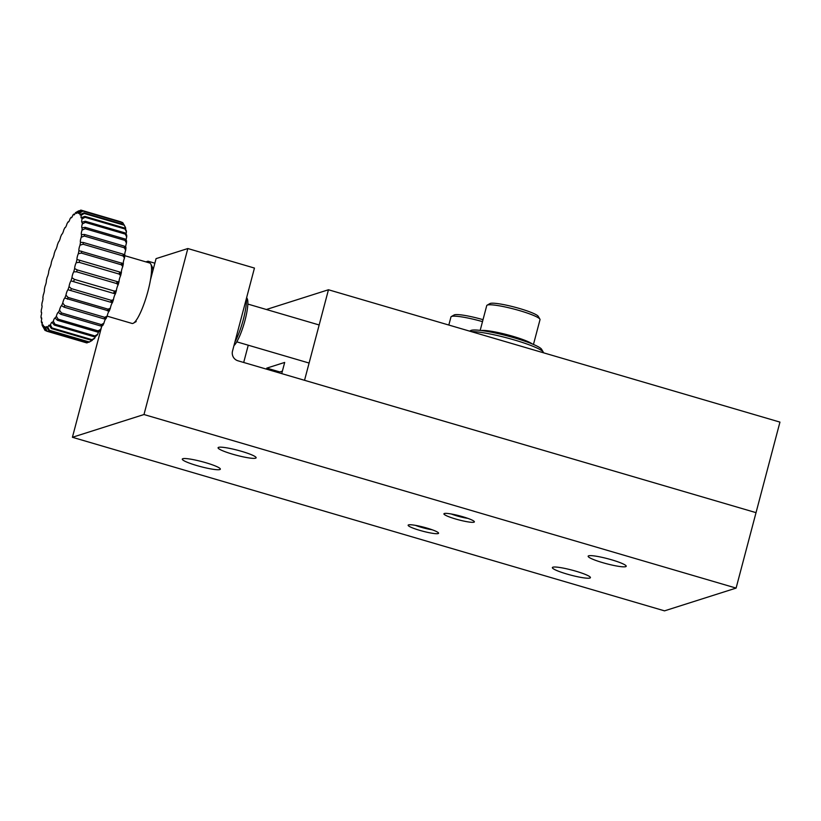 <?xml version="1.0" encoding="UTF-8"?>
<svg xmlns="http://www.w3.org/2000/svg" width="821" height="821" viewBox="0 0 821 821"><rect width="100%" height="100%" fill="white"/><g stroke="black" fill="none" stroke-linecap="round" stroke-linejoin="round"><path stroke-width="1.23" d="M233.964 345.579A25.194 5.029 -73.7 0 0 245.027 320.252A25.194 5.029 -73.7 0 0 247.224 298.7L246.649 297.592M246.392 298.577A27.555 5.501 106.3 0 1 243.344 319.431A27.555 5.501 106.3 0 1 234.919 342.008M152.963 270.407A29.115 5.809 -73.7 0 0 152.244 266.856L150.766 264.003A31.485 6.281 106.3 0 1 148.026 290.942A31.485 6.281 106.3 0 1 133.433 323.166A31.485 6.281 106.3 0 1 132.007 323.433L107.141 316.147M124.854 255.711L149.72 263.007A31.485 6.281 106.3 0 1 150.766 264.003M124.176 225.19L125.716 228.197A60.6 12.099 -73.7 0 0 125.336 227.191L123.95 224.585L83.978 212.875L80.91 214.199A60.569 12.089 106.3 0 1 81.289 215.215L84.204 213.481L124.176 225.19A62.95 12.561 -73.7 0 0 123.95 224.585M125.716 228.197A3.931 0.79 -73.7 0 0 125.521 229.275M124.987 228.997L126.465 231.953A60.6 12.099 -73.7 0 0 126.249 230.485L124.864 228.115L84.902 216.395L81.823 217.483A60.569 12.089 106.3 0 1 82.038 218.971L85.025 217.278L124.987 228.997A62.95 12.561 -73.7 0 0 124.864 228.115M126.465 231.953A3.931 0.79 -73.7 0 0 126.065 234.252M125.285 234.108L126.701 236.971A60.6 12.099 -73.7 0 0 126.68 235.073L125.264 232.969L85.302 221.249L82.254 222.07A60.569 12.089 106.3 0 1 82.274 223.989L85.312 222.399L125.285 234.108A62.95 12.561 -73.7 0 0 125.264 232.969M126.701 236.971A3.931 0.79 -73.7 0 0 126.157 240.42M125.049 240.42L126.444 243.119A60.6 12.099 -73.7 0 0 126.588 240.84L125.141 239.044L85.168 227.325L82.162 227.828A60.569 12.089 106.3 0 1 82.018 230.137L85.076 228.7L125.049 240.42A62.95 12.561 -73.7 0 0 125.141 239.044M126.444 243.119A3.931 0.79 -73.7 0 0 125.808 247.542M124.289 247.757L125.675 250.251A60.6 12.099 -73.7 0 0 126.003 247.644L124.484 246.187L84.522 234.467L81.577 234.621A60.569 12.089 106.3 0 1 81.248 237.269L84.327 236.038L124.289 247.757A62.95 12.561 -73.7 0 0 124.484 246.187M125.675 250.251A3.931 0.79 -73.7 0 0 124.925 255.321L123.324 254.212L83.362 242.503L80.499 242.298A60.569 12.089 106.3 0 1 79.996 245.202L83.065 244.227L123.027 255.947A62.95 12.561 -73.7 0 0 123.324 254.212M124.433 258.194A60.6 12.099 -73.7 0 0 124.925 255.321L124.371 255.115A61.38 12.253 106.3 0 1 124.002 257.291L124.433 258.194A3.931 0.79 -73.7 0 0 123.376 263.674L78.96 250.651A60.569 12.089 106.3 0 1 78.303 253.751L81.33 253.073L121.303 264.783A62.95 12.561 -73.7 0 0 121.693 262.946M122.729 266.743A60.6 12.099 -73.7 0 0 123.376 263.674L122.791 263.603A61.38 12.253 106.3 0 1 122.298 265.932L122.729 266.743A3.931 0.79 -73.7 0 0 121.405 272.51L76.989 259.477A60.569 12.089 106.3 0 1 76.189 262.699L79.165 262.351L119.137 274.06A62.95 12.561 -73.7 0 0 119.609 272.141M119.137 274.06L120.615 275.692A60.6 12.099 -73.7 0 0 121.405 272.51M120.615 275.692A3.931 0.79 -73.7 0 0 119.055 281.603L117.752 281.777L76.743 269.781M118.152 284.825A3.931 0.79 -73.7 0 0 116.387 290.737L114.355 291.075L74.383 279.356L71.971 277.693A3.931 0.79 106.3 0 1 73.726 271.823L76.63 271.823L116.603 283.543L118.152 284.825A60.6 12.099 -73.7 0 0 119.055 281.603M115.392 293.908A3.931 0.79 -73.7 0 0 113.472 299.675L111.307 300.332L71.335 288.623L69.056 286.621A3.931 0.79 106.3 0 1 70.965 280.905L115.392 293.908A60.6 12.099 -73.7 0 0 116.387 290.737M112.395 302.733A3.931 0.79 -73.7 0 0 110.363 308.203L108.064 309.158L68.102 297.438L65.957 295.15A3.931 0.79 106.3 0 1 67.969 289.721L112.395 302.733A60.6 12.099 -73.7 0 0 113.472 299.675M109.552 308.675A61.38 12.253 106.3 0 1 108.7 310.841L109.244 311.067A3.931 0.79 -73.7 0 0 107.161 316.106L104.729 317.317L64.767 305.597L62.745 303.052A3.931 0.79 106.3 0 1 64.818 298.044L109.244 311.067A60.6 12.099 -73.7 0 0 110.363 308.203M106.299 316.66A61.38 12.253 106.3 0 1 105.437 318.62L106.022 318.702A3.931 0.79 -73.7 0 0 103.918 323.207L101.373 324.613L61.401 312.893L59.512 310.143A3.931 0.79 106.3 0 1 61.596 305.689L64.079 307.167L104.041 318.876L106.022 318.702A60.6 12.099 -73.7 0 0 107.161 316.106M102.461 325.475A3.931 0.79 -73.7 0 0 100.737 329.303L98.068 330.873L58.106 319.153L56.331 316.249A3.931 0.79 106.3 0 1 58.281 312.38A3.931 0.79 106.3 0 1 58.373 312.442L60.723 314.258L100.685 325.978L102.789 325.465A60.6 12.099 -73.7 0 0 103.918 323.207M98.941 331.366A3.931 0.79 -73.7 0 0 97.689 334.27L94.918 335.933L54.945 324.223L53.283 321.216A3.931 0.79 106.3 0 1 55.058 317.943A3.931 0.79 106.3 0 1 55.233 318.158L57.449 320.293L97.412 332.002L99.649 331.191A60.6 12.099 -73.7 0 0 100.737 329.303M95.605 336.158A3.931 0.79 -73.7 0 0 94.846 337.975L91.983 339.678L52.01 327.959L50.44 324.921A3.931 0.79 106.3 0 1 52.031 322.222A3.931 0.79 106.3 0 1 52.246 322.684L54.33 325.095L94.302 336.805L96.662 335.727A60.6 12.099 -73.7 0 0 97.689 334.27M50.44 324.921A60.569 12.089 106.3 0 1 49.496 325.916L51.446 328.554L91.418 340.274L93.912 338.96A60.6 12.099 -73.7 0 0 94.846 337.975M92.547 339.658A3.931 0.79 -73.7 0 0 92.28 340.325L89.335 342.018L49.373 330.299A62.95 12.561 106.3 0 1 48.87 330.596L88.842 342.306L89.766 341.793A62.16 12.407 106.3 0 0 89.858 341.741L88.914 342.265A62.95 12.561 -73.7 0 0 89.335 342.018M91.264 340.91A61.38 12.253 106.3 0 1 90.864 341.167L91.757 340.653A60.6 12.099 -73.7 0 0 92.28 340.325M80.91 214.199A3.931 0.79 106.3 0 1 80.15 214.969A3.931 0.79 106.3 0 1 80.058 212.803L82.9 211.079L122.863 222.799A62.95 12.561 106.3 0 0 122.534 222.491L82.572 210.771L79.514 212.29A3.931 0.79 106.3 0 1 78.549 213.45A3.931 0.79 106.3 0 1 78.385 211.808L81.115 210.155A62.95 12.561 -73.7 0 0 80.694 210.145L77.677 211.797A3.931 0.79 106.3 0 1 76.507 213.419A3.931 0.79 106.3 0 1 76.291 212.239L79.421 210.864M41.922 305.474L41.748 305.381A60.569 12.089 106.3 0 1 42.076 302.733A3.931 0.79 106.3 0 0 42.825 297.715A60.569 12.089 106.3 0 1 43.328 294.801A3.931 0.79 106.3 0 0 44.375 289.361A60.569 12.089 106.3 0 1 45.032 286.252A3.931 0.79 106.3 0 0 46.345 280.525A60.569 12.089 106.3 0 1 47.136 277.313A3.931 0.79 106.3 0 0 48.685 271.443A60.569 12.089 106.3 0 1 49.599 268.18A3.931 0.79 106.3 0 0 51.354 262.32A60.569 12.089 106.3 0 1 52.37 259.097A3.931 0.79 106.3 0 0 54.268 253.381A60.569 12.089 106.3 0 1 55.356 250.282A3.931 0.79 106.3 0 0 57.378 244.853A60.569 12.089 106.3 0 1 58.507 241.959A3.931 0.79 106.3 0 0 60.58 236.951A60.569 12.089 106.3 0 1 61.729 234.324A3.931 0.79 106.3 0 0 63.812 229.859A60.569 12.089 106.3 0 1 64.962 227.561A3.931 0.79 106.3 0 0 65.044 227.622A3.931 0.79 106.3 0 0 66.994 223.753A60.569 12.089 106.3 0 1 68.102 221.844A3.931 0.79 106.3 0 0 68.266 222.07A3.931 0.79 106.3 0 0 70.042 218.797A60.569 12.089 106.3 0 1 71.088 217.319A3.931 0.79 106.3 0 0 71.304 217.781A3.931 0.79 106.3 0 0 72.884 215.092A60.569 12.089 106.3 0 1 73.839 214.086A3.931 0.79 106.3 0 0 74.064 214.876A3.931 0.79 106.3 0 0 75.45 212.731A60.569 12.089 106.3 0 1 75.973 212.403A60.569 12.089 106.3 0 1 76.291 212.239M53.283 321.216A60.569 12.089 106.3 0 1 52.246 322.684M56.331 316.249A60.569 12.089 106.3 0 1 55.233 318.158M59.512 310.143A60.569 12.089 106.3 0 1 58.373 312.442M62.745 303.052A60.569 12.089 106.3 0 1 61.596 305.689L61.698 305.71M65.957 295.15A60.569 12.089 106.3 0 1 64.818 298.044L65.721 298.239M69.056 286.621A60.569 12.089 106.3 0 1 67.969 289.721M71.971 277.693A60.569 12.089 106.3 0 1 70.965 280.905M76.63 271.823A62.95 12.561 106.3 0 0 77.174 269.883L74.639 268.57A60.569 12.089 106.3 0 1 73.726 271.823M74.639 268.57A3.931 0.79 106.3 0 1 76.189 262.699M76.989 259.477A3.931 0.79 106.3 0 1 78.303 253.751M79.842 251.021L78.96 250.651A3.931 0.79 106.3 0 1 79.996 245.202M80.776 242.39L80.499 242.298A3.931 0.79 106.3 0 1 81.248 237.269M81.577 234.621A3.931 0.79 106.3 0 1 81.515 234.621A3.931 0.79 106.3 0 1 82.018 230.137M82.162 227.828A3.931 0.79 106.3 0 1 81.956 227.879A3.931 0.79 106.3 0 1 82.274 223.989M82.254 222.07A3.931 0.79 106.3 0 1 81.874 222.275A3.931 0.79 106.3 0 1 82.038 218.971M81.823 217.483A3.931 0.79 106.3 0 1 81.269 217.934A3.931 0.79 106.3 0 1 81.289 215.215M79.514 212.29A60.569 12.089 106.3 0 1 80.058 212.803M77.677 211.797A60.569 12.089 106.3 0 1 78.385 211.808M41.748 305.381A3.931 0.79 106.3 0 1 41.82 305.381A3.931 0.79 106.3 0 1 41.317 309.866A60.569 12.089 106.3 0 0 41.163 312.175A3.931 0.79 106.3 0 1 41.368 312.124A3.931 0.79 106.3 0 1 41.05 316.013A60.569 12.089 106.3 0 0 41.081 317.943A3.931 0.79 106.3 0 1 41.45 317.737A3.931 0.79 106.3 0 1 41.296 321.032A60.569 12.089 106.3 0 0 41.502 322.52A3.931 0.79 106.3 0 1 42.066 322.068A3.931 0.79 106.3 0 1 42.035 324.788A60.569 12.089 106.3 0 0 42.425 325.804A3.931 0.79 106.3 0 1 43.185 325.034A3.931 0.79 106.3 0 1 43.267 327.199L44.888 330.227A62.95 12.561 106.3 0 0 45.217 330.535L43.811 327.723A60.569 12.089 106.3 0 1 43.267 327.199M43.811 327.723A3.931 0.79 106.3 0 1 44.786 326.553A3.931 0.79 106.3 0 1 44.95 328.205L46.674 331.161L86.636 342.87A62.95 12.561 -73.7 0 0 87.057 342.88L47.084 331.161L45.648 328.215A60.569 12.089 106.3 0 1 44.95 328.205M45.648 328.215A3.931 0.79 106.3 0 1 46.828 326.584A3.931 0.79 106.3 0 1 47.043 327.774L48.87 330.596M49.373 330.299L47.875 327.271A60.569 12.089 106.3 0 1 47.043 327.774M47.875 327.271A3.931 0.79 106.3 0 1 49.26 325.126A3.931 0.79 106.3 0 1 49.496 325.916M81.115 210.155L121.077 221.875L121.631 222.85M122.863 222.799L123.93 224.78M123.027 255.947L124.002 257.291M121.303 264.783L122.298 265.932M120.184 274.973A61.38 12.253 106.3 0 0 120.779 272.572L120.184 272.439A62.16 12.407 106.3 0 1 119.692 274.44M111.984 300.281A62.16 12.407 106.3 0 1 111.307 302.21L111.892 302.385A61.38 12.253 106.3 0 0 112.703 300.065M89.027 341.803L87.057 342.88M52.01 327.959A62.95 12.561 106.3 0 1 51.446 328.554M54.945 324.223A62.95 12.561 106.3 0 1 54.33 325.095M58.106 319.153A62.95 12.561 106.3 0 1 57.449 320.293M61.401 312.893A62.95 12.561 106.3 0 1 60.723 314.258M64.767 305.597A62.95 12.561 106.3 0 1 64.079 307.167M68.102 297.438A62.95 12.561 106.3 0 1 67.425 299.162M71.335 288.623A62.95 12.561 106.3 0 1 70.688 290.46M73.264 281.08L73.777 281.275A62.95 12.561 106.3 0 0 74.383 279.356M79.647 260.431A62.95 12.561 106.3 0 1 79.165 262.351M81.72 251.226A62.95 12.561 106.3 0 1 81.33 253.073M83.362 242.503A62.95 12.561 106.3 0 1 83.065 244.227M84.522 234.467A62.95 12.561 106.3 0 1 84.327 236.038M85.168 227.325A62.95 12.561 106.3 0 1 85.076 228.7M85.302 221.249A62.95 12.561 106.3 0 1 85.312 222.399M84.902 216.395A62.95 12.561 106.3 0 1 85.025 217.278M83.978 212.875A62.95 12.561 106.3 0 1 84.204 213.481M41.686 318.743L41.081 317.943M42.23 323.72L41.502 322.52M43.965 328.492L42.425 325.804M117.177 283.799A62.16 12.407 106.3 0 0 117.752 281.777L117.146 281.603A62.95 12.561 -73.7 0 1 116.603 283.543M114.991 291.137A62.16 12.407 106.3 0 1 114.365 293.138L113.75 292.994A62.95 12.561 -73.7 0 0 114.355 291.075M110.65 302.179A62.95 12.561 -73.7 0 0 111.307 300.332M107.397 310.882A62.95 12.561 -73.7 0 0 108.064 309.158M104.041 318.876A62.95 12.561 -73.7 0 0 104.729 317.317M100.685 325.978A62.95 12.561 -73.7 0 0 101.373 324.613M97.412 332.002A62.95 12.561 -73.7 0 0 98.068 330.873M94.302 336.805A62.95 12.561 -73.7 0 0 94.918 335.933M91.418 340.274A62.95 12.561 -73.7 0 0 91.983 339.678M46.551 330.925L45.217 330.535M482.502 321.627A27.545 3.602 -165.2 0 0 451.304 316.567A27.545 3.602 -165.2 0 0 450.955 316.968L448.82 325.044M483.015 319.667A25.184 3.294 -165.2 0 0 454.157 314.946L451.304 316.567M543.461 352.784A39.357 5.142 -165.2 0 0 543.286 352.117A39.357 5.142 -165.2 0 0 512.16 339.33A39.357 5.142 -165.2 0 0 471.192 331.602M543.286 352.117L541.614 349.294A36.996 4.834 -165.2 0 0 507.234 335.871A36.996 4.834 -165.2 0 0 470.7 330.565L469.663 331.15M532.336 343.999A27.545 3.602 -165.2 0 0 512.858 336.292A27.545 3.602 -165.2 0 0 481.393 330.535M533.455 344.461L540.013 319.667A27.545 3.602 -165.2 0 0 539.9 319.143A27.545 3.602 -165.2 0 0 514.295 309.148A27.545 3.602 -165.2 0 0 487.089 305.196A27.545 3.602 -165.2 0 0 486.74 305.586L480.182 330.391M539.9 319.143L538.217 316.321A25.184 3.294 -165.2 0 0 514.808 307.187A25.184 3.294 -165.2 0 0 489.942 303.565L487.089 305.196M72.412 437.285L664.517 610.855L736.098 588.093L143.983 414.533L72.412 437.285L101.558 326.943M232.63 454.187A19.673 2.566 14.8 0 1 218.088 447.732A19.673 2.566 14.8 0 1 237.762 450.277A19.673 2.566 14.8 0 1 256.131 457.79A19.673 2.566 14.8 0 1 232.63 454.187M196.845 465.558A19.673 2.566 14.8 0 1 182.293 459.113A19.673 2.566 14.8 0 1 201.976 461.648A19.673 2.566 14.8 0 1 220.346 469.16A19.673 2.566 14.8 0 1 196.845 465.558M566.921 574.043A19.673 2.566 14.8 0 1 552.369 567.588A19.673 2.566 14.8 0 1 572.052 570.133A19.673 2.566 14.8 0 1 590.422 577.645A19.673 2.566 14.8 0 1 566.921 574.043M602.706 562.662A19.673 2.566 14.8 0 1 588.154 556.217A19.673 2.566 14.8 0 1 607.838 558.752A19.673 2.566 14.8 0 1 626.207 566.264A19.673 2.566 14.8 0 1 602.706 562.662M455.573 518.985A15.743 2.053 14.8 0 1 444.13 513.597A15.743 2.053 14.8 0 1 459.678 515.865A15.743 2.053 14.8 0 1 474.312 521.571A15.743 2.053 14.8 0 1 455.573 518.985M419.788 530.366A15.743 2.053 14.8 0 1 408.345 524.978A15.743 2.053 14.8 0 1 423.893 527.236A15.743 2.053 14.8 0 1 438.517 532.952A15.743 2.053 14.8 0 1 419.788 530.366M266.373 309.496L328.462 289.762L779.95 422.107L736.098 588.093M143.983 414.533L187.835 248.537L156.072 258.636L150.5 279.725M147.708 262.412L148.026 261.201L145.881 261.878M328.462 289.762L304.54 380.297L756.028 512.653L237.926 360.778A7.871 7.646 -107.6 0 1 232.517 351.06L254.448 268.067L187.835 248.537M451.293 513.987A12.756 1.663 -165.2 0 0 457.01 515.916A12.756 1.663 -165.2 0 0 467.888 518.369M415.508 525.368A12.756 1.663 -165.2 0 0 421.224 527.287A12.756 1.663 -165.2 0 0 432.103 529.75M282.383 371.133L278.011 372.529M148.026 261.201L154.871 263.202M243.693 362.461L248.25 345.21M266.507 369.152L266.784 368.116L284.682 362.43L281.726 373.617M279.838 371.944L266.784 368.116M124.905 226.391A61.38 12.253 106.3 0 1 125.192 227.15M125.818 229.788A61.38 12.253 106.3 0 1 125.972 230.896M126.218 234.488A61.38 12.253 106.3 0 1 126.239 235.925M126.116 240.379A61.38 12.253 106.3 0 1 125.993 242.103M125.49 247.306A61.38 12.253 106.3 0 1 125.244 249.286M118.388 281.788A61.38 12.253 106.3 0 1 117.701 284.22M115.669 291.024A61.38 12.253 106.3 0 1 114.909 293.436M103.025 323.802A61.38 12.253 106.3 0 1 102.173 325.516M99.803 329.929A61.38 12.253 106.3 0 1 98.982 331.356M96.724 334.906A61.38 12.253 106.3 0 1 95.944 336.005M93.851 338.601A61.38 12.253 106.3 0 1 93.142 339.34M90.289 341.474A62.16 12.407 106.3 0 1 89.9 341.721L90.864 341.167A61.38 12.253 106.3 0 1 90.844 341.177M124.443 225.518A62.16 12.407 106.3 0 1 124.679 226.144M125.356 228.987A62.16 12.407 106.3 0 1 125.48 229.911M125.746 233.78A62.16 12.407 106.3 0 1 125.767 234.97M125.634 239.763A62.16 12.407 106.3 0 1 125.531 241.2M124.987 246.813A62.16 12.407 106.3 0 1 124.782 248.455M123.848 254.736A62.16 12.407 106.3 0 1 123.54 256.552M122.226 263.356A62.16 12.407 106.3 0 1 121.826 265.286M108.793 308.994A62.16 12.407 106.3 0 1 108.085 310.79M105.499 317.05A62.16 12.407 106.3 0 1 104.78 318.692M102.173 324.264A62.16 12.407 106.3 0 1 101.465 325.691M98.92 330.453A62.16 12.407 106.3 0 1 98.233 331.633M95.8 335.461A62.16 12.407 106.3 0 1 95.154 336.374M92.906 339.165A62.16 12.407 106.3 0 1 92.311 339.781M319.164 324.972L247.85 304.068M309.096 363.046L236.776 341.844M136.204 321.555L133.433 323.166M75.973 212.403L78.765 210.802"/></g></svg>
